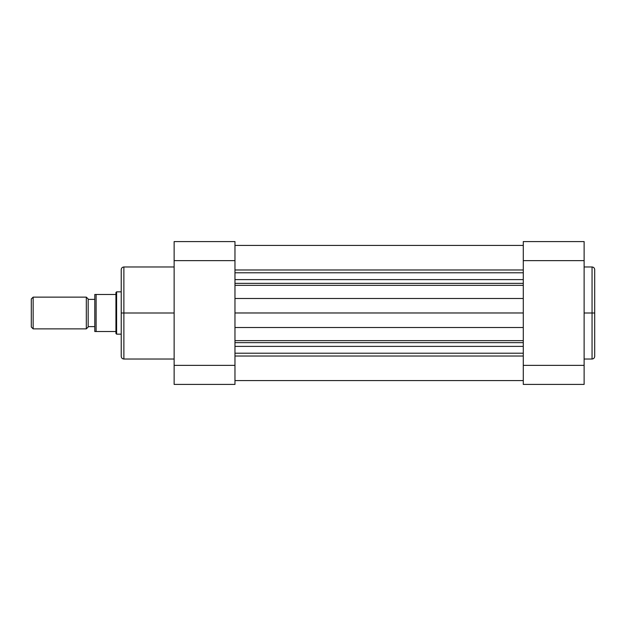 <?xml version="1.0" encoding="UTF-8"?>
<svg xmlns="http://www.w3.org/2000/svg" width="626" height="626" viewBox="0 0 626 626"><rect width="100%" height="100%" fill="white"/><g stroke="black" fill="none" stroke-linecap="round" stroke-linejoin="round"><path stroke-width="0.94" d="M594.7 356.171L594.7 313L594.7 356.382L594.7 313L592.055 313L592.055 359.027L592.055 313L584.121 313L592.055 313L592.055 266.973L584.121 266.973M594.7 356.382C594.543 357.986 593.659 358.862 592.055 359.027L592.055 313L594.7 313L594.7 269.618C594.543 268.014 593.659 267.138 592.055 266.973M523.281 365.373L523.281 384.419L584.121 384.419L584.121 241.581L523.281 241.581L523.281 365.373L523.281 260.627L584.121 260.627L584.121 365.373L523.281 365.373L523.281 384.419L584.121 384.419L584.121 365.373L523.281 365.373M523.281 241.581L584.121 241.581L584.121 260.627L523.281 260.627L523.281 241.581M594.7 313L594.7 269.618L594.7 313M592.055 313L592.055 266.973L592.055 313M174.138 266.973L123.878 266.973L123.878 313L174.138 313L123.878 313L123.878 359.027L123.878 313L121.233 313L121.233 356.382C121.389 357.986 122.273 358.862 123.878 359.027L174.138 359.027M121.233 269.829L121.233 313L123.878 313L123.878 359.027M234.969 384.419L234.969 241.581L174.138 241.581L174.138 384.419L234.969 384.419L234.969 260.627L174.138 260.627L174.138 365.373L234.969 365.373L174.138 365.373L174.138 384.419L234.969 384.419M174.138 241.581L234.969 241.581L234.969 260.627L174.138 260.627L174.138 241.581M121.233 313L121.233 269.618L121.233 313M123.878 313L123.878 266.973L123.878 313M33.155 328.869L31.3 327.022L33.155 328.869L86.318 328.869L33.155 328.869L33.155 297.131L86.318 297.131L88.172 298.978L86.318 297.131L33.155 297.131L33.155 328.869M31.3 298.978L33.155 297.131L31.3 298.978L31.3 327.022L31.3 298.978M88.172 327.022L86.318 328.869L86.318 297.131L86.318 328.869L88.172 327.022L88.172 298.978L88.172 327.022M116.6 291.841L121.233 291.841L116.6 291.841L115.943 292.498L116.6 291.841L116.6 334.159L115.943 333.501L115.943 331.514L115.943 333.501L116.6 334.159L116.6 291.841M121.233 334.159L116.6 334.159L121.233 334.159M88.172 299.377L94.784 299.377L88.172 299.377M94.784 326.623L88.172 326.623L94.784 326.623M94.784 331.514L115.943 331.514L115.943 292.498L115.943 294.486L96.107 294.486L96.107 331.514L94.816 331.514L94.784 294.486L94.784 331.514L115.943 331.514L115.943 294.486L94.956 294.486M96.107 331.514L96.107 294.486L95.614 294.486M234.969 342.641L523.281 342.641L234.969 342.641M523.281 346.381L234.969 346.381L523.281 346.381M234.969 283.359L523.281 283.359L234.969 283.359M523.281 285.354L234.969 285.354L523.281 285.354M234.969 269.978L523.281 269.978L234.969 269.978M523.281 272.787L234.969 272.787L523.281 272.787M523.281 279.619L234.969 279.619L523.281 279.619M523.281 298.492L234.969 298.492L523.281 298.492M523.281 312.977L234.969 312.977L523.281 312.977M523.281 327.508L234.969 327.508L523.281 327.508M523.281 340.646L234.969 340.646L523.281 340.646M523.281 353.213L234.969 353.213L523.281 353.213M523.281 356.022L234.969 356.022L523.281 356.022M592.055 359.027L584.121 359.027M123.878 266.973C122.273 267.138 121.389 268.014 121.233 269.618M523.281 245.423L234.969 245.423M523.281 380.577L234.969 380.577"/></g></svg>
